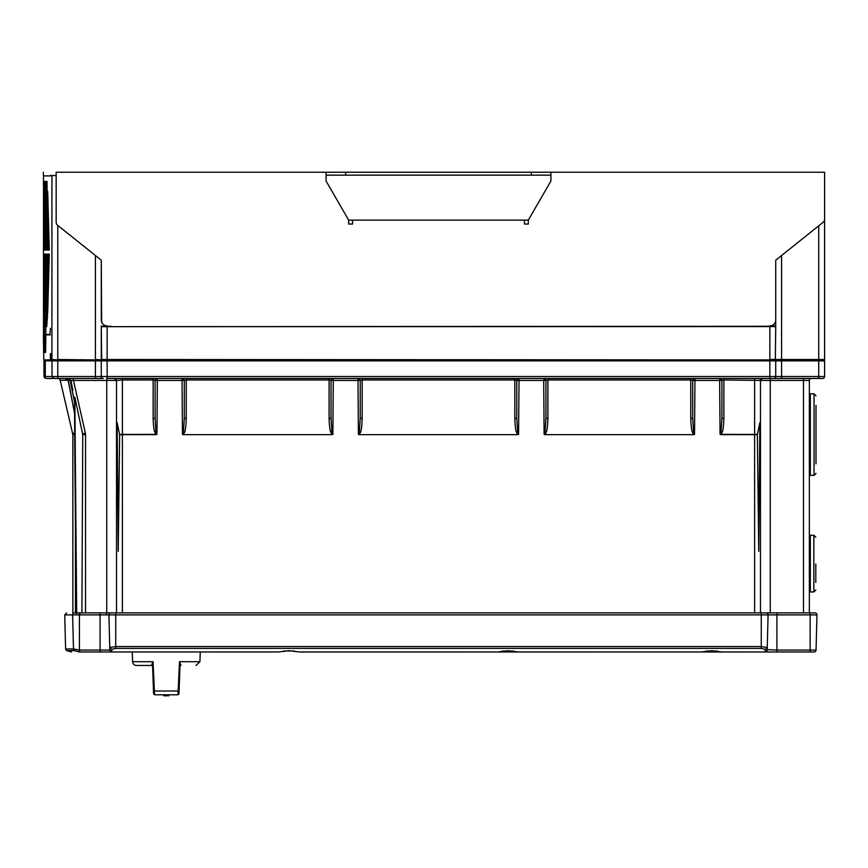 <?xml version="1.0" encoding="UTF-8"?>
<svg xmlns="http://www.w3.org/2000/svg" width="868" height="868" viewBox="0 0 868 868"><rect width="100%" height="100%" fill="white"/><g stroke="black" fill="none" stroke-linecap="round" stroke-linejoin="round"><path stroke-width="1.3" d="M815.996 434.998L815.996 434.282M815.801 564.016L815.801 582.385M51.06 359.515L50.387 359.515C41.067 359.515 41.067 359.515 50.387 359.515L50.387 353.656L51.06 353.656L51.06 359.515L52.319 359.905L48.619 359.905L55.66 359.905M55.172 359.905L52.991 359.905L52.026 360.882L52.026 376.528L53.957 378.481L103.227 378.481A1.953 1.953 -90 0 1 101.274 376.528L95.404 376.528L95.404 378.481M278.248 651.976L111.777 651.976L109.824 650.121L108.901 614.88A1.953 1.953 0 0 1 110.854 612.873L74.55 612.873C64.048 612.873 64.048 612.873 74.55 612.873L76.612 612.873L76.558 613.85M109.845 650.306L111.777 651.976A1.953 1.953 0 0 1 109.824 650.067A1.953 1.953 0 0 0 111.777 651.976L278.509 651.955L288.946 650.74L299.384 651.955L497.407 651.976L507.899 650.74L518.337 651.955L701.116 651.976L711.608 650.74L722.089 651.976L765.218 651.976L767.171 650.121L768.093 614.88A1.953 1.953 90 0 0 766.14 612.873L110.854 612.873M767.128 650.425L767.171 650.121A1.953 1.931 1.5 0 0 767.171 650.067A1.953 1.953 -90 0 1 765.218 651.976L814.097 651.976A1.953 1.953 0 0 0 816.05 650.067L816.972 614.88A1.953 1.953 0 0 0 815.019 612.873L810.137 612.873L815.019 612.873M65.61 648.982L66.565 650.609L74.453 650.609L73.498 648.982L65.61 648.982L64.72 614.88L72.608 614.88A1.953 1.953 -90 0 1 74.55 612.873M299.384 651.955L722.751 651.976M518.337 651.955L496.756 651.976M706.161 651L717.055 651M709.948 651.976L713.257 651.976M283.5 651L294.393 651M502.453 651L513.346 651M50.876 175.162L50.387 175.944L43.498 175.889L43.498 334.495L44.398 334.495L44.398 326.672L45.603 326.672L47.122 308.824L47.512 315.735L46.72 326.672L45.863 326.672L45.863 334.495L49.812 334.495L50.387 329.645L49.834 334.885L45.863 334.885L45.559 352.484L44.604 352.484L44.398 334.885L49.66 334.495M56.16 175.162C39.147 175.162 39.147 175.162 56.16 175.162M43.845 222.512L43.65 250.038L43.845 222.512M45.548 232.841L45.863 250.038L44.876 250.038L45.548 232.841M44.767 222.837L45.418 229.944L44.767 247.141L44.767 222.837M44.138 229.987L44.637 222.848L44.637 247.141L44.637 229.987M43.91 250.038L44.073 232.895L44.539 250.038L43.91 250.038M44.073 271.293L43.91 254.15L44.539 254.15L44.073 271.293M44.637 281.341L44.637 257.047L44.637 281.341M45.418 274.245L44.767 281.351L44.767 257.047L45.418 274.245M45.863 254.15L45.548 271.348L44.876 254.15L45.863 254.15M46.178 218.996L46.525 212.085L47.393 250.038L46.839 250.038L46.178 218.996L46.818 218.996M45.7 229.38L46.015 222.458L46.579 250.038L45.7 229.38L46.264 229.38M47.697 312.838L48.619 254.15L49.292 254.15L47.697 312.838M49.292 250.038L48.619 250.038L47.697 191.351L49.292 250.038L48.619 250.038L49.292 250.038M45.874 219.561L45.57 226.483L44.767 208.157L45.874 219.561M46.384 209.188L46.037 216.099L44.767 203.264L44.767 193.477L46.384 209.188M46.926 198.815L46.557 205.727L44.767 181.423L45.44 181.423L46.926 198.815M44.637 208.157L44.051 226.526L44.637 208.157M44.767 325.381L44.767 315.594L46.557 298.462L46.926 305.373C46.156 317.97 45.44 324.643 44.767 325.381M43.65 254.15L43.845 281.677L43.812 254.15M43.715 294.957L43.834 288.035L44.637 300.925L44.637 310.701L44.04 294.957M43.899 284.585L44.051 277.662L44.637 286.245L44.637 296.031L44.366 284.585M43.563 305.319L44.637 325.37L43.801 305.319M44.767 310.711L44.767 300.925L46.037 288.089L46.384 295.001L44.767 310.711M46.178 285.181L46.839 254.15L47.393 254.15L46.525 292.093L46.178 285.181L46.818 285.181M44.767 286.245L45.57 277.706L45.874 284.628L44.767 296.031L44.767 286.245L45.787 286.245M47.122 195.354L46.058 181.423L47.035 181.423L47.122 195.354M45.7 274.809L46.091 254.15L45.7 274.809L46.264 274.809M44.637 203.264L43.834 216.143L44.637 193.477L44.637 203.264M44.637 188.595L43.66 205.781L44.138 181.423L44.637 188.595M47.686 250.038L47.089 201.723L48.293 250.038L47.686 250.038M46.709 295.554L47.686 254.15L48.293 254.15L47.089 302.465L46.709 295.554L47.415 295.554M50.453 175.553L51.928 175.553L51.928 359.515L51.928 175.553L56.16 175.553M50.387 175.889L43.498 175.889L43.498 334.495M44.398 334.885L50.387 334.885M44.496 350.357L44.518 351.334M43.91 254.15L44.539 254.15L43.91 254.15M46.839 250.038L47.393 250.038M47.284 305.927L48.055 305.927M49.292 254.15L48.619 254.15M48.055 198.262L47.284 198.262M45.787 217.944L44.767 217.944M46.015 203.264L44.767 203.264M46.21 188.584L44.767 188.584M44.767 181.423L45.44 181.423M44.767 315.594L46.21 315.594M44.767 300.925L46.015 300.925M46.839 254.15L47.393 254.15M46.058 181.423L47.035 181.423M46.709 208.635L47.415 208.635M47.686 254.15L48.293 254.15M52.188 359.905L52.991 359.905M44.398 334.495L45.863 334.495M45.603 326.672L46.72 326.672M50.387 328.299L50.387 329.645M45.863 334.885L49.66 334.885M824.6 175.162L824.6 359.515L775.33 359.905L781.591 359.905L781.591 360.882L818.73 360.882L818.73 378.481L822.647 378.481A1.953 1.953 0 0 0 824.6 376.528L824.6 360.882A0.977 0.977 0 0 0 823.624 359.905L818.73 359.905L823.624 359.905M53.957 378.481L45.917 378.481L44.29 377.613L45.288 376.528L95.404 376.528L95.404 360.882L101.274 360.882A0.977 0.977 -90 0 1 102.25 359.905L775.33 359.905L775.732 326.672L769.862 326.281L775.732 326.672L775.732 260.205L823.135 222.284A3.906 3.906 0 0 0 824.6 219.224L824.6 172.233L550.909 172.233L550.909 181.032L528.33 220.125L348.665 220.125L326.086 181.032L326.086 175.162L550.909 175.162L550.909 181.032M107.523 359.905L95.404 359.905L95.404 360.882L57.776 360.882L57.776 378.481M53.36 359.905L95.404 359.905L57.776 359.515L57.776 225.409M102.25 359.905A0.977 0.977 -90 0 0 101.274 360.882L769.862 360.882L769.862 359.905L774.744 359.905A0.977 0.977 0 0 1 775.732 360.882L781.591 360.882L781.591 378.481L818.73 378.481M44.941 359.905L48.619 359.905L44.941 359.905L44.29 360.155L45.288 360.882L57.776 360.882L57.776 359.905L56.268 359.905M45.733 348.176L44.615 348.176L45.733 348.176M45.527 348.09L45.689 335.471L44.518 335.471L44.637 348.09C44.886 345.605 45.19 345.605 45.527 348.09L44.637 348.09C44.886 345.605 45.19 345.605 45.527 348.09M326.086 181.032L326.086 172.233L56.16 172.233C39.147 172.233 39.147 172.233 56.16 172.233L56.16 222.241A3.906 3.906 0 0 0 57.624 225.289L101.274 260.205L101.274 320.032A5.87 5.87 0 0 0 107.133 325.891L107.534 326.574M769.46 326.574L769.862 325.891A5.87 5.87 0 0 0 775.732 320.032M767.171 650.121L765.218 651.976L722.035 651.955L776.903 651.976L776.903 650.067L767.182 649.644M765.218 651.955L765.283 649.362L761.258 648.407L115.737 648.407L111.712 649.362L111.777 651.976L119.155 651.976M123.072 651.976L243.789 651.976M266.075 651.976L278.454 651.976M701.116 651.976L518.391 651.976M497.407 651.976L299.438 651.976M79.335 651.966L74.453 650.609L73.498 648.982L79.422 650.067L100.102 650.067L100.102 614.88L108.901 614.88L109.824 650.067L100.102 650.067L100.102 651.976L111.777 651.976L79.335 651.966L79.422 650.067L79.748 651.976C68.822 651.976 68.822 651.976 79.748 651.976C68.822 651.976 68.822 651.976 79.748 651.976M761.258 648.407L761.258 646.551L767.247 647.506L767.171 650.067M109.824 650.067L109.759 647.506L111.712 649.362L109.759 647.506L115.726 646.551L761.258 646.551L761.258 614.88L776.903 614.88L776.903 650.067L816.05 650.067L816.972 614.88A1.953 1.953 0 0 0 816.972 614.837M767.247 647.506L768.093 614.88L767.247 647.506L765.283 649.362L767.182 647.376M72.858 612.873L72.858 434.651L72.858 612.873M76.688 612.873L74.811 397.164L82.753 434.651L81.907 612.873M759.771 434.347L760.476 433.913L759.771 434.347L759.793 432.676M756.18 434.64L757.373 434.597L759.88 422.683L758.751 551.364L757.373 434.597L754.617 434.651L754.617 612.873M118.189 544.605L118.232 550.486M116.518 612.873L116.518 433.913L117.223 434.347M117.223 434.119L117.126 422.683L119.621 434.597L121.086 434.64M72.836 434.521L74.659 434.651L74.659 433.718L72.478 432.969L72.836 434.521L60.196 380.282L68.127 380.282L64.926 378.481L66.999 378.481M70.861 380.151L70.189 380.282L71.534 387.41L74.572 401.971L74.474 398.466M72.25 387.269L71.534 387.41M74.572 401.971L74.605 413.515L68.127 380.282M74.659 434.651L76.265 612.873M72.879 390.481L70.894 380.282L72.879 390.481M106.742 612.873L106.742 380.434L73.031 380.434L70.894 380.282L67.65 378.481M74.811 397.164L74.843 400.278M71.415 378.481L73.031 378.481L85.379 433.186L82.677 433.826M85.379 433.186L85.541 434.651L82.753 434.651M117.126 422.683L118.243 551.364L119.621 434.597L122.388 434.651L122.388 379.989L116.518 380.434L116.518 433.913M119.589 434.423L156.924 434.358L155.99 432.242L155.101 418.192L155.101 380.423L153.148 379.989L153.148 418.615L155.101 418.192L155.101 380.423A1.953 1.953 90 0 1 157.054 378.481L153.495 378.481M153.148 418.615C153.452 426.524 154.081 431.212 155.036 432.676L156.207 434.651L156.924 434.358L157.347 380.434L155.394 380.423A1.953 1.953 -90 0 1 157.347 378.481L157.347 380.434L182.041 380.434L182.464 434.358L183.181 434.521L184.352 432.676C185.318 431.32 185.947 426.633 186.24 418.615L186.24 379.989L184.287 380.423L182.334 378.481M329.091 418.615C329.395 426.524 330.024 431.212 330.979 432.676L332.151 434.521L332.867 434.358L331.934 432.242L331.044 418.192L331.044 380.423L329.091 379.989L329.091 418.615L331.044 418.192L331.044 380.423A1.953 1.953 90 0 1 332.997 378.481L329.439 378.481M186.24 418.615L184.287 418.192L184.287 380.423L184.287 418.192L183.398 432.242L182.464 434.358L183.181 434.651L332.151 434.651L332.867 434.358L333.301 378.481A1.953 1.953 -90 0 0 331.337 380.423L357.985 380.434L358.408 434.358L359.124 434.521L360.296 432.676C361.262 431.32 361.891 426.633 362.184 418.615L362.184 379.989L360.231 380.423L358.278 378.481M514.811 418.615C515.115 426.524 515.744 431.212 516.699 432.676L517.87 434.521L518.587 434.358L517.654 432.242L516.764 418.192L516.764 380.423L514.811 379.989L514.811 418.615L516.764 418.192L516.764 380.423A1.953 1.953 90 0 1 518.717 378.481L518.261 378.481M362.184 418.615L360.231 418.192L360.231 380.423L360.231 418.192L359.352 432.242L358.408 434.358L359.124 434.651L517.87 434.651L518.587 434.358L519.021 380.434L517.068 380.423A1.953 1.953 -90 0 1 519.021 378.481L519.021 380.434L543.704 380.434L544.127 434.358L544.844 434.521L546.015 432.676C546.981 431.32 547.61 426.633 547.903 418.615L547.903 379.989L545.95 380.423L543.997 378.481L547.871 378.481M690.754 418.615C691.058 426.524 691.688 431.212 692.642 432.676L693.814 434.521L694.53 434.358L693.597 432.242L692.707 418.192L692.707 380.423L690.754 379.989L690.754 418.615L692.707 418.192L692.707 380.423A1.953 1.953 90 0 1 694.66 378.481L691.102 378.481M547.903 418.615L545.95 418.192L545.95 380.423L545.95 418.192L545.071 432.242L544.127 434.358L544.844 434.651L693.814 434.651L694.53 434.358L694.964 380.434L693.011 380.423A1.953 1.953 -90 0 1 694.964 378.481L694.964 380.434L719.648 380.434L720.071 434.358L720.787 434.651L721.97 432.676C722.925 431.32 723.554 426.633 723.858 418.615L723.858 379.989L721.905 380.423L719.941 378.481M723.858 418.615L721.905 418.192L721.905 380.423L721.905 418.192L721.015 432.242L720.071 434.358L757.406 434.423M759.88 422.683L759.771 434.119L760.476 433.913L760.476 612.873M810.137 651.976L810.137 612.873L766.14 612.873M78.825 612.873L85.183 612.873L78.825 612.873L79.943 613.85M114.869 612.873L121.997 612.873M809.996 612.873L809.356 612.873L809.356 380.434A1.953 1.953 0 0 1 811.309 378.481M759.457 380.184L760.021 380.26M58.915 378.6L60.196 380.282M74.605 413.515L74.659 433.718M74.605 413.266L68.279 380.282L65.122 378.481M70.883 380.141L66.934 378.481L69.635 379.468L70.189 380.282L68.279 380.282M67.682 378.481L70.471 378.481L67.606 378.481L70.894 380.282M182.041 378.481L182.041 380.434L183.994 380.423A1.953 1.953 90 0 0 182.041 378.481L182.041 378.481M357.985 378.481L357.985 380.434L359.938 380.423A1.953 1.953 90 0 0 357.985 378.481L357.985 378.481M543.704 378.481L543.704 380.434L545.657 380.423A1.953 1.953 90 0 0 543.704 378.481L543.704 378.481M719.648 378.481L719.648 380.434L721.601 380.423A1.953 1.953 90 0 0 719.648 378.481L719.648 378.481M809.356 380.434L760.476 380.434L760.476 433.913M760.476 380.412L723.858 379.989L723.511 378.481M803.486 378.481L806.068 378.481L803.486 378.481L806.068 378.481L803.486 378.481L803.486 612.873M45.559 344.075L44.604 343.685L45.537 344.661L44.604 344.075M45.559 340.744L44.604 340.354L45.537 341.341L44.604 340.744M45.559 337.424L44.604 337.034L45.537 338.01L44.604 337.424M760.476 380.434A1.953 1.953 0 0 1 762.126 378.502A1.953 1.953 0 0 0 760.476 380.434L762.386 378.481L770.252 378.481L770.252 612.873M755.149 378.481L755.789 378.481M361.511 378.481L362.184 378.481L362.184 379.989L514.811 379.989L515.158 378.481M114.999 378.535L114.565 378.481A1.953 1.953 0 0 1 114.652 378.481A1.953 1.953 0 0 0 114.565 378.481L116.518 380.434A1.953 1.953 0 0 0 114.717 378.481A1.953 1.953 0 0 1 116.518 380.434L114.999 378.524M58.232 378.481L64.926 378.481M66.934 378.481L69.755 378.481M547.231 378.481L547.903 378.481L547.903 379.989L690.754 379.989L690.798 378.481M723.153 378.481L723.858 378.481M44.604 343.685L44.626 343.099L45.559 343.685M44.604 340.354L44.626 339.768L45.559 340.354M44.604 337.034L44.626 336.448L45.559 337.034M55.172 378.481L45.917 378.481L43.964 376.528L45.917 378.481M101.274 360.882L101.274 376.528L107.133 376.528L107.133 378.481L781.591 378.481M44.626 343.099L45.537 343.099M45.537 344.661L44.626 344.661M45.537 341.341L44.626 341.341M45.537 338.01L44.626 338.01M775.732 326.574L101.274 326.672L101.274 359.515L107.133 359.504L107.133 376.528L775.732 376.528A1.953 1.953 0 0 1 773.768 378.481M43.964 360.882L43.964 376.528M824.6 376.528L775.732 376.528L775.732 360.882L769.862 360.882L769.862 378.481M95.404 255.517L95.404 359.515L101.665 359.905L101.274 325.891L101.274 326.672L769.862 326.281L769.862 359.504L818.73 359.515L819.522 359.905L818.73 359.905L818.73 360.882L824.6 360.882M103.314 359.504L101.947 359.515M824.6 316.505L824.6 326.281L824.6 316.505M101.665 326.281L111.05 326.281M101.274 260.205L101.665 322.136M528.33 220.125L528.33 224.042L524.424 224.042L524.424 220.125M352.571 220.125L352.571 224.042L348.665 224.042L348.665 220.125M765.956 326.281L775.33 325.891M550.909 172.233L326.086 172.233M819.522 359.905L818.73 359.905M769.471 360.231L772.01 360.231M769.471 359.905L760.281 359.905M152.323 665.734L151.64 665.463L151.911 664.172L151.64 665.463L136.526 665.463A3.906 3.906 0 0 1 132.62 661.687L153.05 661.698L154.558 694.791L177.994 694.791L179.492 661.687L180.902 665.463C200.172 665.463 200.172 665.463 180.902 665.463L180.218 665.734M153.278 685.015L152.952 675.749L153.582 693.847L154.558 694.791L153.582 693.847L152.562 664.79L151.911 664.172L153.05 661.698L153.484 691.015L179.068 691.015L179.492 661.687L199.922 661.687L200.269 651.976M132.62 661.687L132.283 651.976M179.98 664.79L180.642 664.172L179.98 664.79L178.971 693.847L179.6 675.749M178.971 693.847L177.994 694.791L178.971 693.847M168.815 694.791L168.815 695.767L163.726 695.767L163.726 694.791M154.059 691.774L153.506 691.59M815.996 395.786L814.043 393.822L814.043 475.349L810.332 475.349L810.332 393.822L809.356 394.799M810.332 563.614L810.332 535.263L809.356 536.24L810.332 535.263L813.848 535.263L815.801 537.216L813.848 535.263L813.848 591.954L810.332 591.954L810.332 563.614M107.144 326.281L107.133 359.504L769.862 359.905M79.422 650.067L79.422 612.873M115.737 648.407L115.737 612.873M108.901 614.88L761.258 614.88L761.258 612.873M51.928 359.515L57.776 359.905M45.733 348.567L44.485 348.567M814.097 651.976A1.953 1.953 0 0 0 816.05 650.067M776.903 612.873L776.903 614.88L816.972 614.88M73.498 648.982L72.608 614.88L100.102 614.88L100.102 612.873M75.451 521.798L75.451 612.873M85.541 434.651L85.541 612.873M155.99 432.242L155.036 432.676M331.934 432.242L330.979 432.676M183.398 432.242L184.352 432.676M517.654 432.242L516.699 432.676M359.352 432.242L360.296 432.676M693.597 432.242L692.642 432.676M545.071 432.242L546.015 432.676M122.388 612.873L122.388 434.651L156.207 434.651M183.181 434.651L332.151 434.651M359.124 434.651L517.87 434.651M544.844 434.651L693.814 434.651M754.617 378.481L755.225 378.481L754.617 378.481L754.617 434.651L720.787 434.651M721.015 432.242L721.97 432.676M106.352 613.85L106.352 612.873M114.717 378.481A1.953 1.953 0 0 1 116.518 380.434L106.742 380.434L106.742 378.481M153.148 378.481L153.148 379.989L122.388 379.989L122.388 378.481M329.091 378.481L329.091 379.989L186.24 379.989L186.24 378.481M101.274 376.528A1.953 1.953 -90 0 0 103.227 378.481M51.169 360.882L45.288 360.882L45.288 376.528M781.591 359.905L781.591 255.517M818.73 225.799L818.73 359.515L824.6 359.515M769.07 326.281L769.862 325.891M531.357 172.233L531.357 175.162M345.638 172.233L345.638 175.162M769.222 360.871L772.01 360.871L772.01 359.905M153.028 677.93L153.484 691.015M167.839 695.767L167.839 694.791M164.714 694.791L164.714 695.767M815.996 463.816L815.996 405.356M66.673 612.873L64.72 614.88M43.4 334.885L43.791 359.905M43.4 172.233L43.4 175.162M66.565 650.609L71.556 651.976M813.848 591.954L815.801 590.001L813.848 591.954M814.043 475.349L815.996 473.396M814.043 393.822L810.332 393.822M810.332 591.954L809.356 590.978L810.332 591.954M810.332 475.349L809.356 474.373M810.137 612.873L810.972 612.873M756.234 378.481L761.681 378.481L756.234 378.481M546.178 378.481L544.561 378.481M120.077 378.481L120.76 378.481M68.073 378.481L69.624 378.481M70.069 378.481L71.089 378.481M72.261 378.481L73.031 378.481M514.811 378.481L518.717 378.481M756.755 359.905L757.536 359.905M120.24 359.905L119.458 359.905M179.058 691.015L179.557 677.007M199.922 661.687L196.016 665.463"/></g></svg>
